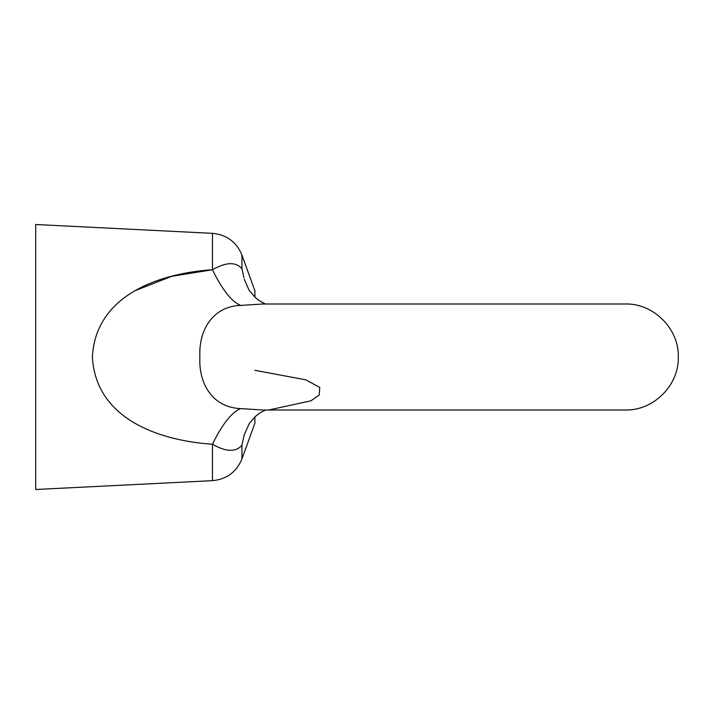 <?xml version="1.0" encoding="UTF-8"?>
<svg xmlns="http://www.w3.org/2000/svg" width="714" height="714" viewBox="0 0 714 714"><rect width="100%" height="100%" fill="white"/><g stroke="black" fill="none" stroke-linecap="round" stroke-linejoin="round"><path stroke-width="1.07" d="M212.272 269.785L171.655 276.336M171.628 276.336L134.928 290.75M241.948 445.241L241.948 458.879L254.898 423.25L254.898 416.878L259.976 412.87L265.679 409.997L259.985 412.87L255.603 416.235L249.364 423.304L244.215 434.871L241.948 445.241C235.798 452.31 225.972 451.971 212.469 444.233C159.65 440.708 95.765 419.243 92.392 357C95.56 294.944 159.784 273.194 212.469 269.767C226.017 262.02 235.843 261.69 241.948 268.759L243.92 277.63M240.841 408.595A132.492 35.513 -77.9 0 0 212.469 444.233L212.469 480.656L35.7 489.492L35.7 224.508L212.469 233.344L212.469 269.767A132.492 35.513 77.9 0 0 240.841 305.405C212.085 306.368 198.501 331.001 199.884 357C198.519 383.043 212.058 407.587 240.841 408.595L262.618 409.997L625.303 409.997C653.622 410.728 679.032 385.319 678.3 357C679.032 328.681 653.622 303.272 625.303 304.003L262.618 304.003L240.841 305.405M254.898 370.316L305.815 379.83L319.747 387.425L319.247 394.949L310.947 400.822L269.356 409.854M254.898 297.122L254.898 290.75L241.948 255.121L241.948 268.759M244.215 279.129L249.159 290.402L255.371 297.559L259.976 301.129L265.01 303.762M264.216 303.432L262.181 302.441M260.119 301.219L257.379 299.255M212.469 480.656C226.659 479.308 236.486 472.052 241.948 458.879M241.948 255.121C236.486 241.957 226.659 234.692 212.469 233.344"/></g></svg>
